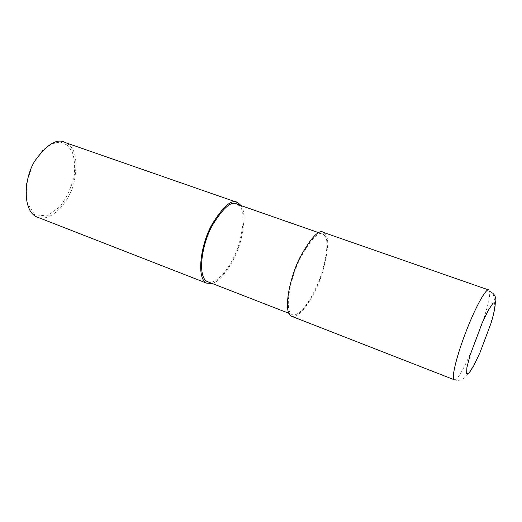 <?xml version="1.0" encoding="UTF-8"?>
<svg xmlns="http://www.w3.org/2000/svg" width="522" height="522" viewBox="0 0 522 522"><rect width="100%" height="100%" fill="white"/><g stroke="black" fill="none" stroke-linecap="round" stroke-linejoin="round"><path stroke-width="0.39" stroke-dasharray="2.61 1.96" d="M324.749 235.748L323.105 234.228C318.785 230.711 311.216 238.632 300.391 257.992C290.069 278.33 284.072 310.388 291.824 314.459C299.869 318.844 315.451 293.664 321.709 273.234C327.477 252.276 328.488 239.781 324.749 235.748M291.126 316.104C299.517 320.671 315.725 294.467 322.244 273.215C328.26 251.395 329.323 238.365 325.441 234.137L323.712 232.525M207.123 281.495C217.282 286.669 233.752 262.951 239.357 243.089C244.309 222.653 244.322 210.268 239.383 205.922L237.236 204.265M212.297 283.511C223.657 279.975 236.277 257.679 240.857 240.198C244.922 222.163 244.962 210.62 240.975 205.57M36.436 216.78C50.862 223.592 69.55 201.825 74.117 182.387C77.726 162.283 75.866 149.684 68.545 144.587L65.361 142.591M67.338 145.194L61.152 142.323C55.834 141.932 49.668 144.587 42.647 150.29L32.853 164.123L26.55 183.3L26.948 202.549L34.811 214.862L47.391 215.886L60.187 206.503C67.364 196.487 72.075 185.976 74.313 174.968C75.122 165.03 74.313 157.109 71.886 151.197L67.338 145.194M239.728 205.133L239.383 205.922M454.492 379.846C461.337 382.019 492.624 302.858 489.512 291.322L488.925 290.043L488.344 289.84M489.512 291.322L492.716 293.162L488.925 290.043M318.812 232.727L323.105 234.228M288.803 313.278L291.824 314.459M453.996 379.624C457.194 380.929 460.43 380.538 463.719 378.457C467.157 376.401 472.873 367.899 479.196 353.844C483.385 344.774 487.692 332.977 492.115 318.459C495.371 308.548 495.561 300.111 492.69 293.142"/><path stroke-width="0.78" d="M488.344 289.84L323.712 232.525C319.216 228.864 311.327 237.118 300.046 257.294C289.286 278.5 283.061 311.875 291.126 316.104L454.492 379.846M318.812 232.727L237.236 204.265C231.651 200.383 223.246 207.606 212.036 225.928C201.518 245.255 197.355 276.667 207.123 281.495L288.803 313.278M240.975 205.57L237.804 202.621C231.99 198.582 223.233 206.112 211.547 225.204C200.592 245.353 196.272 278.056 206.438 283.081L212.297 283.511M237.804 202.621L65.361 142.591C57.244 137.919 47.045 144.092 34.752 161.089C23.555 179.183 22.629 210.392 36.436 216.78L206.438 283.081M495.248 303.308L493.146 302.995L488.507 309.892L482.204 322.831L470.081 355.247L466.89 367.671L466.59 373.941L469.108 373.073L473.846 365.557L479.842 353.029L491.195 322.753C493.884 313.572 495.241 307.093 495.248 303.308C496.598 299.419 495.75 296.033 492.716 293.162M240.068 204.376L239.728 205.133M488.925 290.043C486.445 287.491 475.992 305.964 466.466 330.459C456.907 354.927 451.295 377.634 453.996 379.624"/></g></svg>
